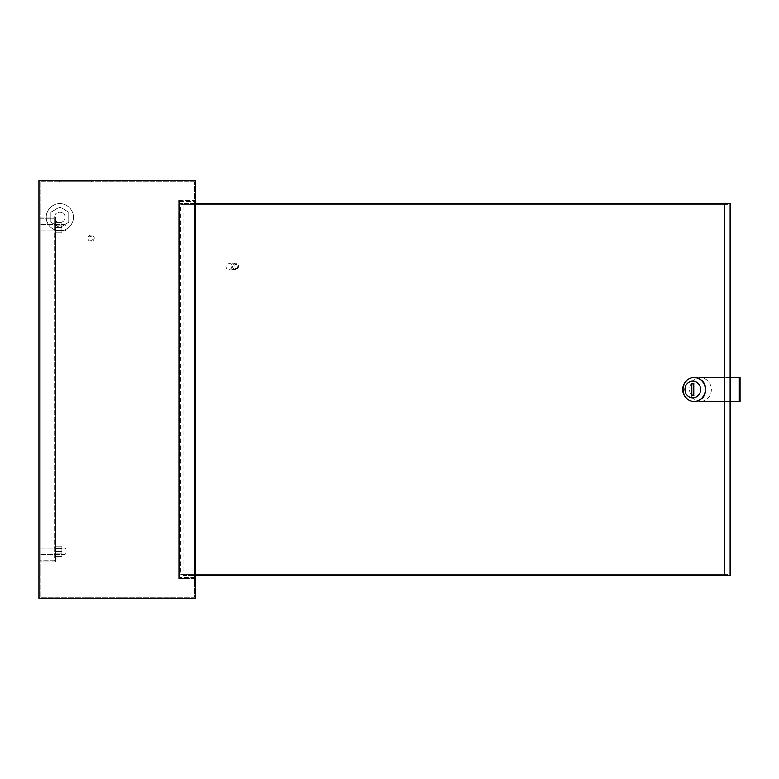 <?xml version="1.0" encoding="UTF-8"?>
<svg xmlns="http://www.w3.org/2000/svg" width="779" height="779" viewBox="0 0 779 779"><rect width="100%" height="100%" fill="white"/><g stroke="black" fill="none" stroke-linecap="round" stroke-linejoin="round"><path stroke-width="0.58" stroke-dasharray="3.9 2.92" d="M66.088 227.692L66.088 229.786L66.088 227.692M65.046 227.692L65.046 230.827L65.046 227.692M66.088 551.308L66.088 549.214L66.088 551.308M65.046 551.308L65.046 548.173L65.046 551.308M93.237 238.131A2.084 2.084 0 0 1 91.143 240.224A2.084 2.084 0 0 1 89.059 238.131A2.084 2.084 0 0 1 91.143 236.047A2.084 2.084 0 0 1 93.237 238.131M88.017 238.131A3.135 3.135 0 0 0 91.143 241.266A3.135 3.135 0 0 0 94.278 238.131A3.135 3.135 0 0 1 91.143 241.266A3.135 3.135 0 0 1 88.017 238.131A3.135 3.135 0 0 1 91.143 235.005A3.135 3.135 0 0 1 94.278 238.131A3.135 3.135 0 0 0 91.143 235.005A3.135 3.135 0 0 0 88.017 238.131M39.992 227.692L39.992 230.827L39.992 227.692M39.992 551.308L39.992 548.173L39.992 551.308M39.992 206.815L39.992 210.992L39.992 206.815M38.95 206.815L38.95 210.992L38.95 206.815M39.992 572.185L39.992 568.008L39.992 572.185M38.95 572.185L38.95 568.008L38.95 572.185M91.669 180.718L59.301 180.718L91.669 180.718L59.301 180.718L91.669 180.718L59.301 180.718L91.669 180.718L91.669 181.76L59.301 181.76L91.669 181.76L59.301 181.76L91.669 181.76L59.301 181.76L91.669 181.76L91.669 180.718L91.669 181.76M59.301 180.718L59.301 181.76M194.487 181.76L39.992 181.76L194.487 181.76L194.487 597.24L39.992 597.24L39.992 181.76L39.992 597.24L194.487 597.24L194.487 181.76M179.667 577.405L179.667 201.595L179.667 577.405L195.539 577.405L195.539 201.595L195.539 577.405L179.667 577.405M179.667 212.034L179.667 566.966L179.667 212.034L178.625 212.034L179.667 212.034M50.956 212.131L59.827 207.01L68.698 212.131L68.698 222.375L59.827 227.507L50.956 222.375L50.956 212.131L50.956 222.375L59.827 227.507L68.698 222.375L68.698 212.131L59.827 207.01L50.956 212.131L59.827 207.01L68.698 212.131L68.698 222.375L59.827 227.507L50.956 222.375L50.956 212.131L59.827 207.01L68.698 212.131L68.698 222.375L59.827 227.507L50.956 222.375L50.956 212.131M38.95 180.718L195.539 180.718L195.539 598.282L38.95 598.282L38.95 180.718M179.667 201.595L195.539 201.595L179.667 201.595M178.625 566.966L179.667 566.966L178.625 566.966L178.625 212.034L178.625 566.966M178.625 578.446L178.625 200.554L178.625 578.446L194.487 578.446L194.487 200.554L194.487 578.446L178.625 578.446M178.625 200.554L194.487 200.554L178.625 200.554M73.401 217.253A13.574 13.574 0 0 1 59.827 230.827A13.574 13.574 0 0 1 46.253 217.253A13.574 13.574 0 0 1 59.827 203.689A13.574 13.574 0 0 1 73.401 217.253A13.574 13.574 0 0 1 59.827 230.827A13.574 13.574 0 0 1 46.253 217.253A13.574 13.574 0 0 1 59.827 203.689A13.574 13.574 0 0 1 73.401 217.253M54.608 217.253A5.219 5.219 0 0 1 59.827 212.034A5.219 5.219 0 0 1 65.046 217.253A5.219 5.219 0 0 1 59.827 222.473A5.219 5.219 0 0 1 54.608 217.253A5.219 5.219 0 0 1 59.827 212.034A5.219 5.219 0 0 1 65.046 217.253A5.219 5.219 0 0 1 59.827 222.473A5.219 5.219 0 0 1 54.608 217.253M55.65 227.692L55.65 222.473L55.65 232.911L55.65 222.473L55.65 232.911L55.65 225.082L55.65 227.692L61.911 227.692L61.911 232.911L61.911 222.473L61.911 232.911L61.911 225.082L61.911 227.692L55.65 227.692L61.911 227.692L55.65 227.692L55.65 232.911L61.911 232.911L55.65 232.911L61.911 232.911L55.65 232.911L55.65 222.473L61.911 222.473L55.65 222.473L61.911 222.473L55.65 222.473L55.65 227.692M54.608 227.692L54.608 222.473L54.608 227.692M55.65 551.308L55.65 546.089L55.65 556.527L55.65 546.089L55.65 556.527L55.65 546.089L55.65 553.918L55.65 551.308L61.911 551.308L61.911 548.698L61.911 556.527L61.911 546.089L61.911 553.918L61.911 551.308L55.65 551.308M54.608 551.308L54.608 546.089L54.608 551.308M55.65 561.747L55.65 217.253L55.65 561.747L39.992 561.747L39.992 217.253L55.65 217.253L39.992 217.253L39.992 561.747L55.65 561.747M39.992 560.695L39.992 218.305L39.992 560.695L54.608 560.695L54.608 218.305L54.608 560.695L39.992 560.695M39.992 218.305L54.608 218.305L39.992 218.305M740.05 401.506L700.097 401.506A12.006 11.276 -90 0 0 711.383 389.5A12.006 11.276 -90 0 0 700.097 377.494L730.147 377.494M683.465 389.5A12.006 11.276 -90 0 0 694.741 401.506A12.006 11.276 -90 0 0 706.027 389.5A12.006 11.276 -90 0 0 694.741 377.494A12.006 11.276 -90 0 0 683.465 389.5M700.808 401.506A12.006 11.276 90 0 1 689.532 389.5A12.006 11.276 90 0 1 700.808 377.494L694.741 377.494M694.206 377.494A12.006 11.276 -90 0 0 683.105 389.5A12.006 11.276 -90 0 0 694.206 401.506M237.897 266.321A2.084 1.957 90 0 1 235.94 268.404A2.084 1.957 90 0 1 233.973 266.321A2.084 1.957 90 0 1 235.94 264.237A2.084 1.957 90 0 1 237.897 266.321M232.639 266.321A3.135 2.941 -90 0 0 235.579 269.456A3.135 2.941 -90 0 0 238.52 266.321A3.135 2.941 -90 0 0 235.579 263.185A3.135 2.941 -90 0 0 232.639 266.321M231.743 266.321A3.135 2.941 90 0 1 228.792 269.456A3.135 2.941 90 0 1 225.852 266.321A3.135 2.941 90 0 1 228.792 263.185A3.135 2.941 90 0 1 231.743 266.321M727.382 574.269L183.941 574.269L183.941 204.731L727.382 204.731L727.382 203.689L182.958 203.689L182.958 575.311L727.382 575.311L727.382 574.269L724.168 574.269L724.168 204.731L180.728 204.731L180.728 574.269L724.168 574.269M182.958 575.311L195.539 575.311M730.147 575.311L727.382 575.311M182.958 203.689L179.394 203.689L179.394 575.311M195.539 203.689L179.394 203.689M729.173 575.311L729.173 203.689L730.147 203.689M729.173 203.689L727.382 203.689M727.382 204.731L724.168 204.731M183.941 574.269L180.728 574.269M183.941 204.731L180.728 204.731M695.189 383.755L693.758 383.755L695.189 383.755L695.189 395.245L693.758 395.245L695.189 395.245M693.222 395.245L691.801 395.245M693.222 383.755L691.801 383.755M700.808 377.494L740.05 377.494M730.147 401.506L694.741 401.506M61.911 546.089L55.65 546.089L61.911 546.089L55.65 546.089L61.911 546.089L61.911 551.308L61.911 546.089M61.911 556.527L55.65 556.527L61.911 556.527L55.65 556.527L61.911 556.527L61.911 551.308L61.911 556.527M61.911 551.308L61.911 553.918L61.911 551.308M66.088 229.786L65.046 230.827L39.992 230.827L65.046 230.827L66.088 229.786M66.088 553.392L65.046 554.434L39.992 554.434L65.046 554.434L66.088 553.392M38.95 202.647L39.992 202.647L38.95 202.647M38.95 568.008L39.992 568.008L38.95 568.008M38.95 576.353L39.992 576.353L38.95 576.353M38.95 210.992L39.992 210.992L38.95 210.992M65.046 548.173L39.992 548.173L65.046 548.173L66.088 549.214L65.046 548.173M65.046 224.566L39.992 224.566L65.046 224.566L66.088 225.608L65.046 224.566M54.608 222.473L55.65 222.473L54.608 222.473M54.608 546.089L55.65 546.089L54.608 546.089M54.608 556.527L55.65 556.527L54.608 556.527M54.608 232.911L55.65 232.911L54.608 232.911M235.579 269.456L228.792 269.456M235.579 263.185L228.792 263.185M61.911 548.698L55.65 548.698L61.911 548.698M61.911 553.918L55.65 553.918L61.911 553.918M55.65 230.302L61.911 230.302L55.65 230.302M55.65 225.082L61.911 225.082L55.65 225.082"/><path stroke-width="1.17" d="M195.539 598.282L195.539 180.718L38.95 180.718L38.95 598.282L195.539 598.282M684.936 389.5A8.355 7.848 -90 0 0 692.774 397.855A8.355 7.848 -90 0 0 700.623 389.5A8.355 7.848 -90 0 0 692.774 381.145A8.355 7.848 -90 0 0 684.936 389.5M705.307 389.5A12.006 11.276 90 0 1 694.031 401.506A12.006 11.276 90 0 1 682.745 389.5A12.006 11.276 90 0 1 694.031 377.494A12.006 11.276 90 0 1 705.307 389.5M694.206 401.506A12.006 11.276 -90 0 0 694.381 401.506A12.006 11.276 -90 0 0 705.667 389.5A12.006 11.276 -90 0 0 694.381 377.494A12.006 11.276 -90 0 0 694.206 377.494M724.791 203.689L730.147 203.689L730.147 575.311L724.791 575.311L724.791 203.689L195.539 203.689M195.539 575.311L724.791 575.311M693.758 395.245L693.758 383.755L691.801 383.755L691.801 395.245L693.758 395.245L693.222 395.245L693.222 383.755L693.758 383.755M730.147 377.494L739.339 377.494L739.339 401.506L730.147 401.506M739.339 401.506L740.05 401.506L740.05 377.494L739.339 377.494"/></g></svg>
